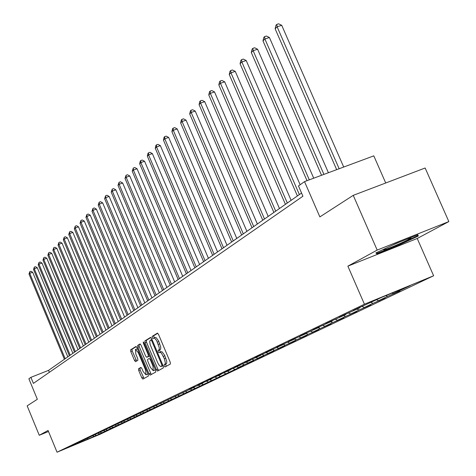 <?xml version="1.0" encoding="UTF-8"?>
<svg xmlns="http://www.w3.org/2000/svg" width="476" height="476" viewBox="0 0 476 476"><rect width="100%" height="100%" fill="white"/><g stroke="black" fill="none" stroke-linecap="round" stroke-linejoin="round"><path stroke-width="0.71" d="M164.208 366.098L164.999 366.984L170.384 364.039L170.241 362.212L158.508 334.384L157.389 333.14L152.136 336.407L152.243 337.686L153.016 338.555L153.98 338.037L154.676 338.246L156.598 340.548L159.258 347.635L159.204 349.628L158.115 350.61L158.222 351.883L159.002 352.758L160.18 352.282L161.483 353.198L164.327 358.648L165.345 362.831L165.101 364.134L164.107 364.836L164.208 366.098M159.865 352.288L161.435 351.675L162.137 351.889L164.601 355.215L166.749 361.314L166.683 363.289L165.583 364.241L166.225 366.318M157.752 333.242L153.611 335.824L154.254 337.9M153.909 338.049L155.456 337.448L156.152 337.657L158.591 340.953L160.733 347.04L160.68 349.039L159.591 350.021L160.263 352.121M138.552 368.751L138.712 370.477L141.812 377.867L142.865 379.086L148.345 376.094L148.191 374.356L136.999 347.7L135.922 346.504L130.608 349.818L130.775 351.556L134.512 360.463L135.553 361.665L137.861 360.302L137.695 358.565L135.833 354.114L135.452 349.408L138.266 352.639L145.626 370.161L145.995 374.832L143.151 371.554L141.925 368.644L140.872 367.424L138.552 368.751L139.968 368.18L140.128 369.906L144.02 378.456M377.176 250.09L347.873 266.155L417.226 238.482L448.844 221.584L377.176 250.09L353.246 195.35L319.866 216.901L304.527 181.612L298.476 185.943L302.932 196.207L33.403 383.394L30.904 377.337L28.881 378.789L37.336 399.281L27.156 405.855L39.27 435.284L48.504 431.494M347.873 266.155L364.426 304.212L57.043 452.2L48.076 430.459L39.27 435.284M156.431 369.816L157.532 371.066L163.351 367.888L163.203 366.086L151.648 338.632L150.547 337.401L144.877 340.929L145.037 342.726L156.431 369.816L157.883 369.227L158.71 370.423M155.735 372.053L150.089 375.136L149.012 373.904L137.802 347.206L137.635 345.439L139.992 343.975L141.057 345.189L145.632 356.078L146.709 357.303L148.31 356.363L148.155 354.584L143.365 343.196L143.27 341.929L144.026 342.785L155.587 370.28L155.735 372.053M353.246 195.35L425.145 167.998L448.844 221.584M364.426 304.212L433.63 275.765L99.787 434.398L57.043 452.2M98.312 434.475L243.801 365.306L238.357 367.561L244.206 364.771L253.446 360.713L247.925 363.004L253.97 360.118L263.412 355.971L257.808 358.285L264.061 355.304L273.712 351.062L268.03 353.412L274.497 350.33L284.374 345.987L278.609 348.367L285.303 345.177L295.406 340.727L289.557 343.142L296.494 339.84L306.836 335.282L300.903 337.734L308.085 334.313L318.682 329.642L312.661 332.129L320.11 328.577L330.969 323.793L324.852 326.316L332.587 322.627L343.72 317.718L337.508 320.277L345.54 316.451L356.964 311.411L350.657 314.011L358.999 310.031L370.727 304.854L364.318 307.496L373 303.355L385.042 298.035L378.533 300.719L387.565 296.411L399.947 290.937L393.325 293.662L410.157 285.636L381.829 297.28L358.767 307.883L353.228 310.542L359.927 307.782L360.076 307.341M98.359 434.582L70.787 446.411L76.297 443.769L72.001 445.56L194.619 387.036L189.269 389.255L192.5 387.702L197.879 385.477L203.181 382.93L197.76 385.179L201.098 383.579L212.022 378.694L206.525 380.973L209.97 379.318L221.156 374.315L215.574 376.623L219.138 374.915L230.592 369.792L224.934 372.131L228.617 370.364L240.35 365.116L234.608 367.49L238.422 365.657L250.441 360.272L244.622 362.682L248.567 360.79L260.896 355.263L254.987 357.708L259.069 355.745L271.719 350.074L265.721 352.549L269.957 350.52L282.94 344.695L276.853 347.206L281.239 345.1L294.579 339.114L288.397 341.667L292.948 339.477L306.657 333.325L300.374 335.913L305.104 333.64L319.2 327.31L312.821 329.939L317.736 327.577L332.242 321.056L325.757 323.728L330.874 321.276L345.808 314.553L339.215 317.266L344.535 314.713L359.927 307.782M94.932 434.832L96.164 435.373M98.121 433.184L99.49 433.785M100.353 432.232L101.596 432.779M103.649 430.554L105.012 431.149M105.916 429.566L107.171 430.12M109.403 427.894L110.67 428.454M111.598 426.829L112.889 427.394M115.192 425.122L116.477 425.687M117.429 424.015L118.75 424.598M121.136 422.272L122.433 422.843M123.403 421.129L124.766 421.73M127.229 419.35L128.544 419.927M129.537 418.172L130.936 418.791M133.488 416.345L134.815 416.94M135.839 415.126L137.278 415.768M139.914 413.269L141.259 413.864M142.306 412.002L143.788 412.662M146.519 410.104L147.881 410.711M148.952 408.795L150.475 409.473M153.302 406.849L154.682 407.462M155.783 405.493L157.354 406.195M160.281 403.505L161.679 404.13M162.929 402.155L164.422 402.821M167.457 400.066L168.873 400.697M170.271 398.715L171.693 399.352M174.835 396.526L176.275 397.168M177.732 395.134L179.178 395.782M182.439 392.878L183.897 393.533M185.42 391.45L186.884 392.111M190.263 389.13L191.739 389.79M193.333 387.654L194.821 388.327M198.325 385.262L199.825 385.941M201.491 383.745L202.996 384.424M206.638 381.276L208.155 381.966M209.898 379.711L211.427 380.401M215.182 377.159L216.747 377.867M218.573 375.552L220.12 376.26M223.994 372.904L225.612 373.642M227.522 371.262L229.093 371.982M233.085 368.519L234.757 369.281M236.756 366.835L238.357 367.561M242.474 363.985L244.206 364.771M246.3 362.26L247.925 363.004M252.173 359.297L253.97 360.118M256.165 357.53L257.808 358.285M262.199 354.453L264.061 355.304M240.35 365.116L240.457 364.818M266.364 352.645L268.03 353.412M272.57 349.438L274.497 350.33M250.441 360.272L250.554 359.969M276.913 347.587L278.609 348.367M283.303 344.249L285.303 345.177M260.896 355.263L261.009 354.941M287.837 342.345L289.557 343.142M294.626 338.977L296.494 339.84M271.719 350.074L271.838 349.741M299.148 336.925L300.903 337.734M306.318 333.486L308.085 334.313M282.94 344.695L283.059 344.35M310.834 331.278L312.661 332.129M318.307 327.738L320.11 328.577M294.579 339.114L294.704 338.757M322.954 325.429L324.852 326.316M330.755 321.77L332.587 322.627M306.657 333.325L306.788 332.95M335.532 319.354L337.508 320.277M343.678 315.576L345.54 316.451M319.2 327.31L319.337 326.923M348.599 313.041L350.657 314.011M357.107 309.138L358.999 310.031M332.242 321.056L332.379 320.651M362.171 306.479L364.318 307.496M371.066 302.444L373 303.355M345.808 314.553L345.951 314.13M376.587 299.797L378.533 300.719M385.887 295.614L387.565 296.411M392.081 293.067L393.325 293.662M385.727 182.998L373.797 155.854L304.527 181.612M417.226 238.482L433.63 275.765M301.558 193.036L48.558 370.364L30.904 377.337M87.334 438.378L88.381 439.08M92.766 435.766L94.105 436.349M49.361 372.315L48.558 370.364M394.003 293.383L394.14 293.704M379.336 300.386L379.467 300.689M375.856 252.946L376.944 253.898L397.936 245.527L418.285 236.036L417.868 234.787L396.425 243.319L375.856 252.946M417.755 234.835L418.285 236.036M417.172 235.067L417.446 235.876L397.728 245.075L397.936 245.527M376.415 252.685L376.944 253.898M150.904 337.508L146.334 340.346L146.495 342.143L157.883 369.227M161.905 366.05L161.804 364.794L151.671 340.727L150.886 339.87L149.72 341.197L150.095 344.445L157.806 362.986L159.145 365.247L160.489 366.437L163 365.604M162.518 365.907L161.191 366.449M163.024 365.651L162.655 365.854M140.331 344.083L139.075 344.868L139.236 346.635L151.261 374.499M148.125 356.732L149.541 355.911M150.386 367.395L153.296 370.709L152.939 365.961L150.303 359.689L149.214 358.452L147.608 359.386L147.762 361.153L150.386 367.395M153.296 370.709L154.742 370.12L155.188 369.34M141.158 367.496L139.968 368.18M145.995 374.832L147.423 374.249L147.846 373.535M137.516 348.938L135.452 349.408M136.285 346.599L132.025 349.253L132.191 350.99L136.666 361.01M343.708 167.046L281.715 25.299L277.127 26.805L275.134 28.792L336.669 169.664M339.15 168.736L277.127 26.805L276.788 24.401L278.627 23.8L281.715 25.299M275.134 28.792L275.997 25.198L276.788 24.401M386.875 247.788L383.24 249.775L385.149 249.561C391.635 247.455 411.014 238.815 411.05 238.006L406.76 239.208M397.728 245.075L377.385 253.184L376.683 252.56M400.155 241.838L392.688 245.069M328.41 172.734L269.416 37.497L264.9 38.99L262.984 40.894L321.544 175.287M323.924 174.4L264.9 38.99L264.591 36.616L266.393 36.021L269.416 37.497M262.984 40.894L263.823 37.384L264.591 36.616M313.714 178.197L257.587 49.224L253.143 50.7L251.304 52.538L307.014 180.69M309.299 179.839L253.143 50.7L252.857 48.356L254.63 47.773L257.587 49.224M251.304 52.538L252.119 49.093L252.857 48.356M300.148 184.748L246.205 60.511L241.838 61.969L240.065 63.736L297.405 195.951M299.368 194.571L241.838 61.969L241.57 59.655L243.319 59.072L246.205 60.511M240.065 63.736L240.862 60.369L241.57 59.655M291.122 200.354L235.251 71.376L230.949 72.822L229.242 74.524L285.421 204.347M287.314 203.02L230.949 72.822L230.705 70.537L232.425 69.96L235.251 71.376M229.242 74.524L230.021 71.216L230.705 70.537M279.454 208.53L224.696 81.842L220.459 83.276L218.817 84.912L273.884 212.439M275.705 211.16L220.459 83.276L220.233 81.015L221.923 80.444L224.696 81.842M218.817 84.912L219.573 81.676L220.233 81.015M268.208 216.413L214.515 91.939L210.35 93.355L208.762 94.932L262.758 220.233M264.513 219.002L210.35 93.355L210.136 91.118L211.802 90.553L214.515 91.939M208.762 94.932L209.505 91.755L210.136 91.118M257.367 224.012L204.698 101.674L200.592 103.078L199.063 104.601L252.024 227.754M253.72 226.57L200.592 103.078L200.396 100.87L202.038 100.311L204.698 101.674M199.063 104.601L199.783 101.483L200.396 100.87M246.895 231.348L195.22 111.075L191.173 112.461L189.698 113.937L241.665 235.013M243.301 233.871L191.173 112.461L190.995 110.283L192.613 109.73L195.22 111.075M189.698 113.937L190.406 110.872L190.995 110.283M236.786 238.434L186.062 120.154L182.076 121.529L180.648 122.951L231.663 242.028M233.246 240.915L182.076 121.529L181.915 119.375L183.504 118.827L186.062 120.154M180.648 122.951L181.338 119.946L181.915 119.375M227.016 245.283L177.209 128.931L173.282 130.293L171.901 131.668L222 248.799M223.524 247.728L173.282 130.293L173.133 128.163L174.704 127.622L177.209 128.931M171.901 131.668L172.58 128.716L173.133 128.163M217.574 251.899L168.653 137.421L164.779 138.766L163.446 140.099L212.653 255.35M214.129 254.315L164.779 138.766L164.642 136.66L166.189 136.124L168.653 137.421M163.446 140.099L164.107 137.195L164.642 136.66M208.434 258.307L160.37 145.632L156.556 146.965L155.259 148.25L203.609 261.687M205.037 260.687L156.556 146.965L156.431 144.882L157.955 144.353L160.37 145.632M155.259 148.25L155.914 145.4L156.431 144.882M199.593 264.501L152.35 153.581L148.589 154.902L147.334 156.152L194.857 267.821M196.243 266.852L148.589 154.902L148.476 152.844L149.982 152.32L152.35 153.581M147.334 156.152L147.976 153.349L148.476 152.844M191.031 270.505L144.585 161.287L140.872 162.59L139.658 163.798L186.378 273.765M187.722 272.825L140.872 162.59L140.771 160.555L142.253 160.037L144.585 161.287M139.658 163.798L140.283 161.043L140.771 160.555M182.73 276.324L137.058 168.748L133.399 170.039L132.221 171.211L178.167 279.525M179.464 278.615L133.399 170.039L133.304 168.028L134.767 167.516L137.058 168.748M132.221 171.211L133.304 168.028M174.686 281.965L129.764 175.989L126.152 177.262L125.009 178.405L170.206 285.106M171.461 284.22L126.152 177.262L126.063 175.275L127.508 174.769L129.764 175.989M125.009 178.405L126.063 175.275M166.886 287.433L122.683 183.01L119.119 184.271L118.012 185.378L162.483 290.515M163.702 289.658L119.119 184.271L119.042 182.308L120.47 181.802L122.683 183.01M118.012 185.378L119.042 182.308M159.311 292.734L115.811 189.823L112.294 191.072L111.217 192.143L154.986 295.769M156.17 294.936L112.294 191.072L112.229 189.127L113.633 188.627L115.811 189.823M111.217 192.143L112.229 189.127M151.963 297.887L109.141 196.433L105.666 197.677L104.625 198.718L147.709 300.868M148.863 300.058L105.666 197.677L105.612 195.755L106.999 195.255L109.141 196.433M104.625 198.718L105.612 195.755M144.829 302.891L102.661 202.859L99.234 204.091L98.217 205.102L140.646 305.818M141.765 305.039L99.234 204.091L99.181 202.187L100.555 201.699L102.661 202.859M98.217 205.102L99.181 202.187M137.897 307.746L96.366 209.107L92.981 210.321L91.993 211.302L133.78 310.632M134.869 309.87L92.981 210.321L92.939 208.44L94.29 207.952L96.366 209.107M91.993 211.302L92.939 208.44M131.156 312.47L90.244 215.176L86.9 216.378L85.942 217.336L127.11 315.308M128.163 314.571L86.9 216.378L86.864 214.515L88.203 214.039L90.244 215.176M85.942 217.336L86.864 214.515M124.599 317.064L84.294 221.078L80.991 222.268L80.057 223.202L120.618 319.86M121.648 319.134L80.991 222.268L80.962 220.43L82.277 219.954L84.294 221.078M80.057 223.202L80.962 220.43M118.226 321.532L78.498 226.82L75.238 228.004L74.333 228.908L114.305 324.281M115.305 323.579L75.238 228.004L75.214 226.177L76.517 225.707L78.498 226.82M74.333 228.908L75.214 226.177M112.027 325.882L72.864 232.413L69.639 233.579L68.758 234.46L108.165 328.589M109.135 327.904L69.639 233.579L69.621 231.776L70.912 231.306L72.864 232.413M68.758 234.46L69.621 231.776M105.987 330.112L67.378 237.851L64.189 239.011L63.332 239.868L102.185 332.778M103.131 332.111L64.189 239.011L64.177 237.226L65.45 236.762L67.378 237.851M63.332 239.868L64.177 237.226M100.103 334.235L62.029 243.153L58.881 244.301L58.048 245.134L96.36 336.859M97.282 336.211L58.881 244.301L58.875 242.534L60.137 242.076L62.029 243.153M58.048 245.134L58.875 242.534M94.379 338.252L56.822 248.317L53.711 249.454L52.895 250.269L90.69 340.834M91.588 340.203L53.711 249.454L53.711 247.704L54.954 247.252L56.822 248.317M52.895 250.269L53.711 247.704M88.798 342.161L51.747 253.351L48.671 254.476L47.88 255.267L85.162 344.707M86.037 344.094L48.671 254.476L48.677 252.744L49.903 252.292L51.747 253.351M47.88 255.267L48.677 252.744M83.354 345.975L46.803 258.254L43.762 259.372L42.983 260.146L79.772 348.486M80.628 347.885L43.762 259.372L43.768 257.659L44.982 257.213L46.803 258.254M42.983 260.146L43.768 257.659M78.046 349.693L41.977 263.044L38.967 264.15L38.211 264.9L74.518 352.169M75.351 351.585L38.967 264.15L38.978 262.449L40.18 262.008L41.977 263.044M38.211 264.9L38.978 262.449M72.876 353.323L37.271 267.708L34.296 268.803L33.558 269.541L69.389 355.762M70.204 355.191L34.296 268.803L34.308 267.125L35.498 266.685L37.271 267.708M33.558 269.541L34.308 267.125M67.824 356.863L32.677 272.266L29.732 273.349L29.012 274.069L64.391 359.267M65.182 358.714L29.732 273.349L29.756 271.683L30.928 271.255L32.677 272.266M29.012 274.069L29.756 271.683M166.267 363.86L164.797 364.455M165.809 358.053L164.327 358.648M164.839 355.745L163.357 356.345M159.591 350.021L158.115 350.61M160.269 349.616L158.794 350.211M159.793 343.779L158.312 344.368M158.823 341.476L157.342 342.065M153.611 335.824L152.136 336.407M165.583 364.241L164.107 364.836M146.495 342.143L145.037 342.726M146.334 340.346L144.877 340.929M162.536 364.497L161.804 364.794M152.403 340.435L151.671 340.727M151.981 339.436L150.928 339.852M150.446 373.321L149.012 373.904M139.236 346.635L137.802 347.206M139.075 344.868L137.635 345.439M148.173 356.714L146.727 357.297M149.529 355.875L148.31 356.363M148.863 354.299L148.155 354.584M144.073 342.91L143.365 343.196M153.647 365.669L152.939 365.961M151.011 359.404L150.303 359.689M146.316 369.882L145.626 370.161M138.956 352.359L138.266 352.639M135.928 359.892L134.512 360.463M132.191 350.99L130.775 351.556M132.025 349.253L130.608 349.818M143.228 377.289L141.812 377.867M140.128 369.906L138.712 370.477M161.245 351.728L159.769 352.317M155.265 337.502L153.79 338.085M151.981 339.43L150.904 339.864M162.596 365.883L161.132 366.478M148.155 356.726L146.709 357.303M410.574 237.952L411.05 238.006"/></g></svg>
